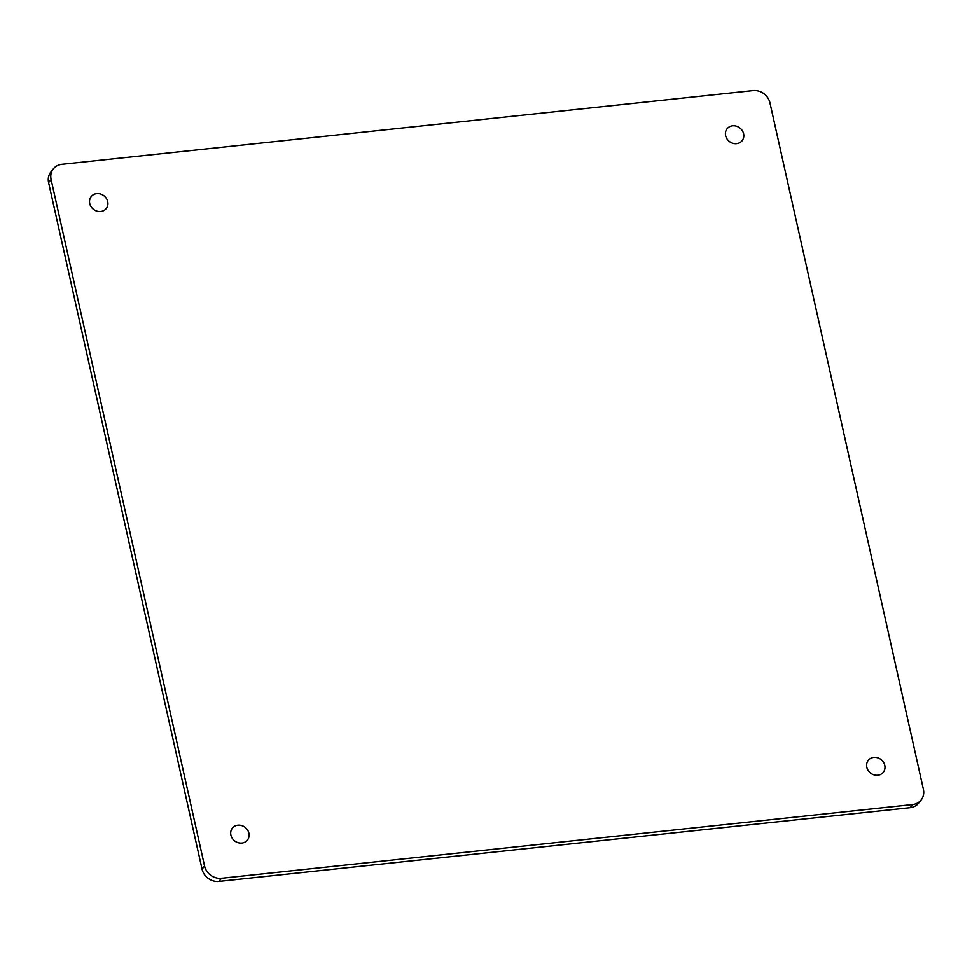 <?xml version="1.0" encoding="UTF-8"?>
<svg xmlns="http://www.w3.org/2000/svg" width="972" height="972" viewBox="0 0 972 972"><rect width="100%" height="100%" fill="white"/><g stroke="black" fill="none" stroke-linecap="round" stroke-linejoin="round"><path stroke-width="1.46" d="M107.698 201.593A9.599 8.554 -141.4 0 1 100.711 211.483A9.599 8.554 -141.4 0 1 89.728 203.513A9.599 8.554 -141.4 0 1 96.714 193.635A9.599 8.554 -141.4 0 1 107.698 201.593M248.881 833.186A9.599 8.554 -141.4 0 1 241.882 843.064A9.599 8.554 -141.4 0 1 230.899 835.106A9.599 8.554 -141.4 0 1 237.897 825.216A9.599 8.554 -141.4 0 1 248.881 833.186M743.604 133.772A9.599 8.554 -141.4 0 1 736.606 143.649A9.599 8.554 -141.4 0 1 725.622 135.679A9.599 8.554 -141.4 0 1 732.621 125.801A9.599 8.554 -141.4 0 1 743.604 133.772M884.775 765.353A9.599 8.554 -141.4 0 1 877.789 775.243A9.599 8.554 -141.4 0 1 866.805 767.273A9.599 8.554 -141.4 0 1 873.792 757.395A9.599 8.554 -141.4 0 1 884.775 765.353M921.104 800.041L918.601 803.176A14.762 13.158 -141.4 0 1 910.144 807.683L218.943 881.41A14.762 13.158 -141.4 0 1 202.055 869.162L48.6 182.651A14.762 13.158 -141.4 0 1 50.896 171.959L53.399 168.824A14.762 13.158 -141.4 0 1 61.856 164.317L753.057 90.59A14.762 13.158 -141.4 0 1 769.946 102.838L923.4 789.349A14.762 13.158 -141.4 0 1 921.104 800.041A14.762 13.158 -141.4 0 1 912.647 804.561L221.446 878.287A14.762 13.158 -141.4 0 1 204.557 866.028L51.103 179.516A14.762 13.158 -141.4 0 1 53.399 168.824M910.144 807.683L912.647 804.561M218.943 881.41L221.446 878.287M202.055 869.162L204.557 866.028M48.6 182.651L51.103 179.516"/></g></svg>
